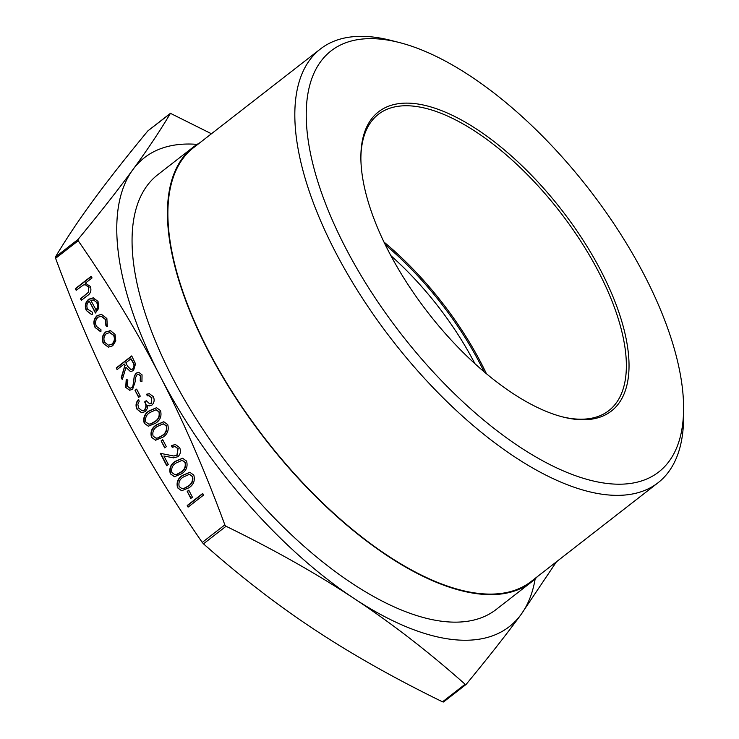 <?xml version="1.0" encoding="UTF-8"?>
<svg xmlns="http://www.w3.org/2000/svg" width="739" height="739" viewBox="0 0 739 739"><rect width="100%" height="100%" fill="white"/><g stroke="black" fill="none" stroke-linecap="round" stroke-linejoin="round"><path stroke-width="1.11" d="M531.424 582.055L496.054 609.573A275.471 122.489 -127.9 0 1 172.261 377.269A275.471 122.489 -127.9 0 1 157.758 174.727L193.138 147.209A275.471 122.489 52.1 0 0 207.641 349.75A275.471 122.489 52.1 0 0 531.424 582.055A275.471 122.489 52.1 0 0 537.558 576.494M383.957 242.022A187.688 83.452 -127.9 0 1 481.579 363.93A187.688 83.452 -127.9 0 1 486.456 373.777M385.315 244.812A186.745 83.036 -127.9 0 1 480.387 364.392A186.745 83.036 -127.9 0 1 484.082 371.772M399.217 42.502L390.608 40.312A274.843 122.203 52.1 0 0 320.467 48.95L193.526 147.698A274.843 122.203 52.1 0 0 207.992 349.787A274.843 122.203 52.1 0 0 531.045 581.556L657.987 482.807A274.843 122.203 52.1 0 0 683.603 416.935L683.603 408.048A266.761 118.609 -127.9 0 1 555.543 467.362A266.761 118.609 -127.9 0 1 345.178 247.02A266.761 118.609 -127.9 0 1 399.217 42.502A266.761 118.609 -127.9 0 1 644.694 275.841A266.761 118.609 -127.9 0 1 683.603 408.048M320.467 48.95A274.843 122.203 52.1 0 0 334.933 251.029A274.843 122.203 52.1 0 0 657.987 482.807M360.881 158.275A187.688 83.452 -127.9 0 1 378.368 114.323A187.688 83.452 -127.9 0 1 598.978 272.599A187.688 83.452 -127.9 0 1 608.853 410.598A187.688 83.452 -127.9 0 1 561.945 416.741M601.352 271.666A189.563 84.283 52.1 0 0 451.871 115.09A189.563 84.283 52.1 0 0 360.872 157.241A189.563 84.283 52.1 0 0 388.52 251.195A189.563 84.283 52.1 0 0 562.952 416.999A189.563 84.283 52.1 0 0 601.352 271.666M148.317 130.711L147.846 130.905C125.658 157.804 107.386 181.046 93.04 200.657C78.611 220.324 66.076 239.103 55.434 257.015L55.61 258.317C75.877 313.281 97.456 362.858 120.328 407.069C143.117 451.335 170.423 496.451 202.246 542.426L203.474 543.83C240.157 576.392 277.134 604.955 314.398 629.526C351.57 654.154 394.284 678.254 442.522 701.828L443.576 701.93L465.967 684.508M556.449 561.797L520.977 614.608C506.631 634.21 488.359 657.461 466.17 684.351L465.117 684.249C428.426 651.696 391.458 623.134 354.193 598.562C317.013 573.926 274.308 549.825 226.06 526.26L224.841 524.856C204.564 469.893 182.995 420.306 160.123 376.105C137.334 331.839 110.028 286.714 78.195 240.748L78.029 239.445C100.218 212.546 118.489 189.295 132.835 169.693C147.264 150.026 159.8 131.237 170.441 113.335L211.437 133.759M97.058 315.673L101.437 314.324L106.859 318.509L107.358 326.675L105.926 325.862L105.409 319.47L101.169 316.227L98.028 317.207C95.396 319.821 94.878 322.897 96.486 326.426L100.966 329.723L100.91 331.691L95.082 327.479C93.022 322.943 93.677 319.008 97.058 315.673L101.612 314.343M105.575 331.996L110.527 330.702L115.025 334.324L115.774 340.836L112.697 345.797L108.337 347.145L103.312 343.432C101.437 338.989 102.185 335.173 105.575 331.996L110.878 330.739M109.889 330.61L110.527 330.702M132.595 389.324L129.63 390.238L125.713 387.375L126.24 379.19L127.819 380.123L127.302 386.137L129.953 388.224L131.773 387.67L132.955 385.832L134.286 375.994L136.115 373.149L138.756 372.308L142.045 374.83L141.934 381.73L140.216 380.991L140.364 375.883L138.369 374.303L137.029 374.728L135.643 377.49L135.376 381.139L132.595 389.324M138.673 397.379L135.052 390.368L136.632 389.13L140.262 396.15L138.673 397.379M151.162 403.402L151.698 397.841L149.019 395.753L147.347 395.873L146.507 394.238L149.361 393.684L153.278 396.584C154.737 399.79 154.312 402.607 152.003 405.037L149.333 405.905L147.717 405.388L147.421 408.39L145.232 411.623L141.528 412.722L136.983 409.194C135.376 405.656 135.856 402.441 138.405 399.559L139.246 401.194L137.842 404.288L138.581 407.983L142.073 410.755L144.253 410.09C146.257 407.586 146.377 404.861 144.632 401.924L146.22 400.695L149.666 403.845L151.513 403.429L151.698 397.841M155.615 423.216L148.327 426.191L144.234 423.244C142.886 417.849 144.548 413.701 149.213 410.819L156.502 407.706L160.502 410.588C161.887 416.029 160.261 420.232 155.615 423.216M164.751 447.908L161.13 440.887L162.709 439.659L166.34 446.67L164.751 447.908M176.898 455.178L177.988 448.776L175.014 446.495L172.233 447.326L171.393 445.691L175.3 444.453L179.623 447.631C181.147 451.159 180.556 454.189 177.868 456.72L173.425 457.838L163.919 456L168.298 464.489L166.709 465.718L160.317 453.321L173.739 456L177.249 455.206L177.988 448.776M181.683 473.736L174.404 476.72L170.312 473.764C168.963 468.369 170.626 464.231 175.291 461.339L182.579 458.226L186.579 461.108C187.965 466.549 186.339 470.761 181.683 473.736M190.828 498.428L187.207 491.417L188.787 490.179L192.417 497.199L190.828 498.428M188.085 507.12L187.235 505.485L202.717 493.449L203.558 495.084L188.085 507.12M76.163 290.288L75.323 288.653L91.193 276.303L92.042 277.938L85.336 283.157L90.297 286.409C91.682 290.473 90.629 293.623 87.128 295.859L81.355 300.348L80.514 298.713L88.31 292.376L88.754 287.203L85.262 284.727L83.424 284.995L76.163 290.288M188.935 487.777L181.646 490.751L177.554 487.805C176.215 482.401 177.868 478.262 182.533 475.38L189.821 472.258L193.821 475.14C195.207 480.581 193.581 484.793 188.935 487.777M162.857 437.248L155.569 440.232L151.477 437.276C150.137 431.881 151.791 427.742 156.456 424.851L163.744 421.738L167.744 424.62C169.129 430.061 167.504 434.273 162.857 437.248M117.095 369.583L116.245 367.948L131.727 355.912L135.533 363.856L133.5 370.59L130.47 371.588L125.972 367.385L122.286 379.643L121.242 377.62L124.919 365.362L124.235 364.031L117.095 369.583M89.253 301.096C86.823 303.332 86.269 306.029 87.59 309.198L92.504 312.255L92.615 314.214L91.156 314.232L86.306 310.482C84.458 306.094 85.253 302.343 88.671 299.249L93.243 297.845L98.038 301.42L98.583 308.514L95.405 313.022L89.253 301.096L95.636 312.828M197.147 144.373A297.096 132.105 52.1 0 0 132.835 169.693A297.096 132.105 52.1 0 0 160.123 376.105A297.096 132.105 52.1 0 0 354.193 598.562A297.096 132.105 52.1 0 0 520.977 614.608A297.096 132.105 52.1 0 0 535.165 578.868M147.846 130.905L170.811 113.206M466.17 684.351L465.699 684.554M474.937 363.727A177.184 78.787 52.1 0 0 390.866 255.657M200.029 142.636A275.471 122.489 52.1 0 0 193.138 147.209M76.403 290.104L75.323 288.653M75.674 288.69L91.303 276.525M81.595 300.163L80.514 298.713M80.865 298.741L88.31 292.376M88.662 292.413L88.754 287.203M89.105 287.24L85.438 284.746M188.316 506.936L187.235 505.485M187.586 505.522L202.828 493.661M191.059 498.243L187.207 491.417M187.558 491.444L188.907 490.4M181.831 490.77L177.554 487.805M177.905 487.832C176.566 482.438 178.219 478.299 182.884 475.408L182.533 475.38M182.884 475.408L190.006 472.286M182.247 488.691L184.196 488.497L188.445 486.17C192.075 483.925 193.461 480.692 192.611 476.47L189.498 474.383M192.26 476.433L189.323 474.364L183.383 477.006C179.697 479.168 178.293 482.373 179.171 486.622L182.08 488.673L183.845 488.47L188.094 486.133C191.724 483.897 193.11 480.664 192.26 476.433L192.611 476.47M174.589 476.729L170.312 473.764M170.663 473.801C169.314 468.406 170.977 464.258 175.642 461.376L175.291 461.339M175.642 461.376L182.755 458.245M175.004 474.65L176.954 474.466L181.203 472.129C184.833 469.893 186.219 466.66 185.369 462.429L182.256 460.351M185.018 462.402L182.08 460.332L176.141 462.974C172.446 465.136 171.042 468.341 171.928 472.591L174.829 474.641L176.603 474.438L180.852 472.101C184.473 469.856 185.868 466.623 185.018 462.402L185.369 462.429M178.339 448.813L175.189 446.522M172.492 447.169L171.393 445.691M171.744 445.728L175.476 444.472M173.591 457.857L163.919 456M166.949 465.533L160.686 453.404M173.896 456.018L177.249 455.206M164.982 447.723L161.13 440.887M161.481 440.924L162.829 439.871M155.753 440.241L151.477 437.276M151.828 437.312C150.488 431.909 152.142 427.77 156.807 424.888L156.456 424.851M156.807 424.888L163.929 421.757M156.169 438.162L158.118 437.978L162.368 435.64C165.998 433.405 167.383 430.172 166.534 425.941L163.421 423.863M166.183 425.913L163.245 423.844L157.305 426.486C153.62 428.648 152.216 431.853 153.093 436.093L156.003 438.153L157.767 437.941L162.017 435.604C165.647 433.368 167.032 430.135 166.183 425.913L166.534 425.941M148.511 426.209L144.234 423.244M144.585 423.281C143.237 417.877 144.899 413.738 149.564 410.856L149.213 410.819M149.564 410.856L156.677 407.725M148.927 424.131L150.876 423.946L155.125 421.609C158.756 419.373 160.141 416.14 159.291 411.909L156.178 409.822M158.94 411.872L156.003 409.803L150.063 412.454C146.368 414.607 144.964 417.812 145.851 422.061L148.751 424.121L150.525 423.909L154.774 421.572C158.405 419.336 159.79 416.103 158.94 411.872L159.291 411.909M152.049 397.878L149.176 395.771M147.652 395.818L146.507 394.238M146.858 394.275L149.546 393.702M149.509 405.914L147.717 405.388M141.703 412.731L136.983 409.194M137.334 409.23C135.727 405.683 136.207 402.478 138.756 399.596M142.248 410.764L144.253 410.09M144.604 410.117C146.608 407.614 146.728 404.898 144.983 401.961L144.632 401.924M144.983 401.961L146.331 400.907M149.841 403.854L151.513 403.429M138.904 397.194L135.052 390.368M135.403 390.395L136.752 389.351M129.805 390.247L125.713 387.375M126.064 387.402L126.526 379.366M130.129 388.234L131.773 387.67M132.124 387.707L132.955 385.832M133.306 385.869L134.286 375.994M134.637 376.031L136.115 373.149M136.466 373.177L138.932 372.327M141.971 381.629L140.216 380.991M140.567 381.019L140.364 375.883M140.715 375.92L138.544 374.331M117.335 369.398L116.245 367.948M116.596 367.985L131.838 356.124M130.646 371.606L125.972 367.385M122.406 379.236L121.242 377.62M121.593 377.647L124.919 365.362M125.27 365.389L124.235 364.031M130.997 369.528L133.011 368.983C134.701 366.867 134.729 364.613 133.103 362.23L130.979 358.775L125.824 362.794L127.524 366.147L130.821 369.518L132.66 368.946C134.35 366.83 134.378 364.576 132.743 362.202L130.979 358.775M108.513 347.164L103.312 343.432M103.663 343.469C101.788 339.016 102.536 335.21 105.926 332.033M108.651 345.205L112.189 344.198C114.767 341.778 115.367 338.859 113.982 335.432L109.899 332.615M111.838 344.162C114.416 341.741 115.016 338.822 113.63 335.395L109.723 332.596L106.407 333.64C103.839 336.051 103.266 338.952 104.698 342.342L108.467 345.196L112.189 344.198M107.414 326.536L105.926 325.862M106.277 325.899L105.409 319.47M105.76 319.497L101.345 316.246M100.532 331.672L95.082 327.479M95.433 327.516C93.373 322.98 94.029 319.045 97.409 315.701M91.34 314.241L86.306 310.482M86.657 310.519C84.809 306.122 85.604 302.38 89.022 299.286L88.671 299.249M89.022 299.286L93.594 297.882M94.213 300.006L90.731 300.182L96.301 310.334C98.084 307.932 98.333 305.355 97.04 302.611L93.253 299.822M97.04 302.611L93.419 299.84M95.95 310.306C97.733 307.895 97.982 305.318 96.689 302.584M224.841 524.856L202.246 542.426M465.117 684.249L442.522 701.828M78.029 239.445L55.434 257.015M55.61 258.317L78.195 240.748M203.474 543.83L226.06 526.26M147.948 130.812L170.497 113.27M443.529 701.985L466.078 684.443"/></g></svg>
